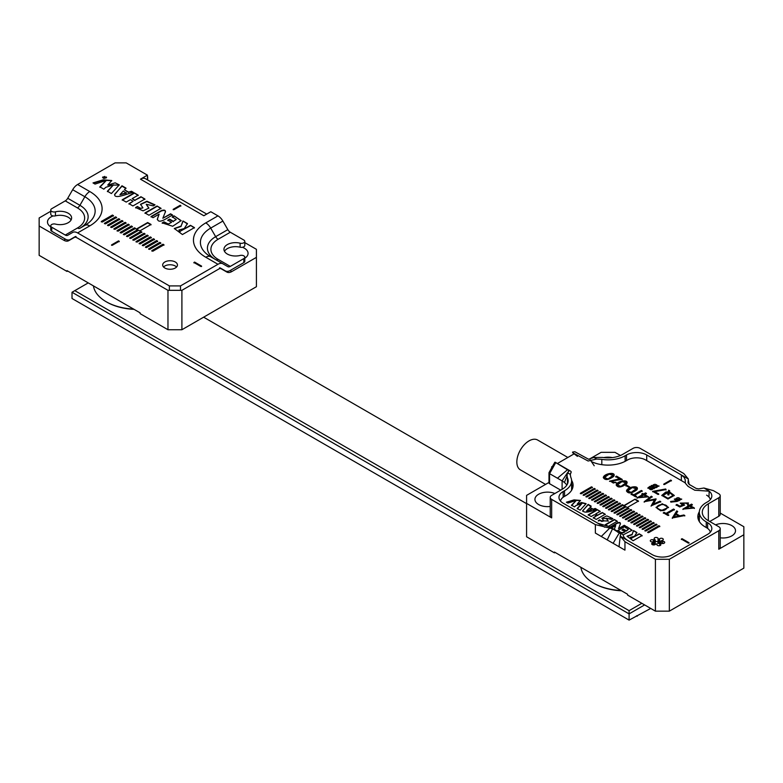 <?xml version="1.0" encoding="UTF-8"?>
<svg xmlns="http://www.w3.org/2000/svg" width="783" height="783" viewBox="0 0 783 783"><rect width="100%" height="100%" fill="white"/><g stroke="black" fill="none" stroke-linecap="round" stroke-linejoin="round"><path stroke-width="1.17" d="M629.092 620.116L629.092 613.882L72.016 292.255L72.016 298.489L629.092 620.116L650.712 608.44M526.587 503.645L203.629 317.184M88.244 282.888L74.806 290.65L629.092 610.671L641.835 603.311M644.624 604.916L629.092 613.882L629.092 610.671M74.806 290.65L72.016 292.255M636.579 615.79L637.274 616.192M571.12 472.208L570.23 474.322L570.787 477.287A24.126 13.928 180 0 1 571.61 480.889L571.61 489.336A24.126 13.928 180 0 1 571.541 490.373M708.967 497.058L709.183 491.186L707.636 490.138A14.28 8.241 180 0 1 711.825 495.972A14.28 8.241 180 0 1 707.636 501.795L706.246 502.598A23.637 13.644 180 0 0 699.327 512.248A23.637 13.644 180 0 0 706.246 521.899L707.636 522.701A14.28 8.241 180 0 1 711.825 528.535A14.28 8.241 180 0 1 707.636 534.358L672.48 554.667A14.28 8.241 180 0 1 652.278 554.667L620.4 536.257L620.293 535.445M571.61 480.889A24.126 13.928 180 0 1 564.543 490.745L563.153 491.548L563.153 497.254M548.991 482.426L526.587 495.365L526.587 503.4L551.663 517.876A4.923 2.838 180 0 1 550.214 515.87L550.214 497.371A4.923 2.838 0 0 1 551.663 495.365L562.106 489.336A20.681 11.941 180 0 0 568.164 480.889A20.681 11.941 180 0 0 567.46 477.796L566.882 475.193L568.898 470.603L555.078 462.185A10.336 5.97 120 0 0 555.078 462.185L570.592 471.131L571.247 471.914L570.181 474.831M550.214 497.371A4.923 2.838 0 0 0 551.663 499.388L551.663 517.876M526.587 503.4L526.587 536.776L554.442 552.857L554.442 552.054L627.565 594.268L627.565 595.07L655.41 611.151L655.41 559.287L624.951 541.699L620.4 536.257L620.733 533.83L612.58 528.779L595.354 524.61L551.663 499.388M563.153 491.548A14.28 8.241 180 0 0 558.964 497.371A14.28 8.241 180 0 0 563.153 503.205L597.791 523.201L609.36 526.714L620.704 532.969L623.385 535.161M572.588 452.094L572.667 452.701L572.588 452.094A10.336 5.97 -60 0 1 572.608 452.065L574.849 451.722L588.562 459.239L593.945 457.458L602.714 457.448A20.681 11.941 180 0 0 622.691 454.355L633.134 448.326A4.923 2.838 0 0 1 640.093 448.326L683.794 473.558L688.345 479L688.003 482.749L689.314 484.471L696.156 488.426L698.612 488.866L703.956 488.015L713.382 490.638L718.784 493.76A4.923 2.838 0 0 1 720.223 495.766A4.923 2.838 0 0 1 718.784 497.773L708.341 503.802L708.341 520.695L718.784 526.724A4.923 2.838 0 0 1 720.223 528.731A4.923 2.838 0 0 1 718.784 530.747L669.338 559.287L669.338 611.151L743.85 568.135L743.85 526.724L720.223 513.08M589.168 459.229L601.099 452.349L615.027 452.349L620.449 455.481M555.627 462.822L549.568 473.656L562.106 480.889A20.681 11.941 180 0 1 564.416 482.485A20.681 11.941 180 0 1 566.823 485.108M549.568 483.708A1.967 1.135 180 0 1 548.991 482.905L548.991 472.854A1.967 1.135 180 0 0 549.568 473.656L549.568 483.708L560.716 490.138M548.991 472.854A1.967 1.135 180 0 1 549.089 472.501L554.765 462.342M655.41 559.287L669.338 559.287M708.341 520.695A20.681 11.941 180 0 1 702.282 512.248A20.681 11.941 180 0 1 708.341 503.802M554.442 552.857L555.137 552.455M621.496 590.764A43.075 24.87 180 0 1 594.317 583.55L593.622 583.149A44.063 25.438 0 0 0 621.056 590.509M626.517 460.59L626.517 454.962L625.128 455.765A24.126 13.928 180 0 1 601.814 459.367L596.685 459.044L593.945 457.458M626.517 454.962A14.28 8.241 180 0 1 646.709 454.962L646.709 460.59M681.357 480.586L681.357 474.958L646.709 454.962M720.223 528.731L720.223 547.229A4.923 2.838 180 0 1 718.784 549.235L743.85 534.76M624.951 541.699L624.951 550.146L595.354 533.057L595.354 524.61M669.338 611.151L655.41 611.151M720.223 537.813A12.557 7.253 0 0 0 735.511 530.747A12.557 7.253 0 0 0 728.66 524.287A12.557 7.253 0 0 0 715.584 524.874M554.853 493.515A12.557 7.253 0 0 0 541.777 492.928A12.557 7.253 0 0 0 534.926 499.388A12.557 7.253 0 0 0 538.606 504.506A12.557 7.253 0 0 0 550.214 506.464M612.355 457.595A12.557 7.253 0 0 0 603.771 457.595M720.223 495.766L720.223 514.255A4.923 2.838 180 0 1 718.784 516.271L718.784 497.773M709.731 521.498L718.784 516.271M567.46 477.796L567.46 483.982M699.327 512.248L699.327 520.773A23.637 13.644 0 0 0 699.376 521.644M601.814 464.671L601.814 459.367M580.869 567.303A44.063 25.438 0 0 0 593.622 583.149L594.317 583.55M709.183 491.186L694.746 490.217L688.032 486.351L685.34 483.209L685.203 479.754L684.107 477.297L681.357 474.958L688.345 479M577.423 456.372L572.667 452.701L588.121 461.011L596.685 459.044M590.294 459.954L594.219 465.768M569.045 471.092L568.135 471.748M567.548 469.712L557.467 478.207M570.23 474.322L567.479 472.736L562.106 480.889L562.106 489.336M566.843 476.504L564.416 482.485M627.389 540.29C624.305 538.038 622.994 536.228 623.444 534.848L623.395 535.073M610.123 527.713L601.275 536.472M612.58 528.779L607.197 539.888M619.422 532.734L613.109 543.304M620.302 535.552L619.03 546.72M545.565 484.413L520.411 469.888A17.236 9.954 -60 0 1 517.769 456.078A17.236 9.954 -60 0 1 529.024 440.888A17.236 9.954 -60 0 1 537.647 440.036L567.851 457.478M627.32 507.482L626.087 506.777L614.949 513.208L614.058 512.699L625.196 506.258L623.973 505.554L635.121 499.123L638.458 501.051L627.32 507.482M658.885 525.706L659.775 526.225L648.627 532.655L647.737 532.137L658.885 525.706L659.775 526.626M656.076 524.091L656.966 524.6L645.818 531.031L644.928 530.522L656.076 524.091L656.966 525.001M653.267 522.467L654.157 522.985L643.019 529.416L642.129 528.897L653.267 522.467L654.157 523.387M650.458 520.852L651.348 521.361L640.21 527.791L639.32 527.282L650.458 520.852L651.348 521.762M647.658 519.227L648.549 519.746L637.401 526.176L636.51 525.657L647.658 519.227L648.549 520.147M644.849 517.602L645.74 518.121L634.592 524.551L633.701 524.042L644.849 517.602L645.74 518.522M642.04 515.987L642.931 516.496L631.793 522.936L630.902 522.418L642.04 515.987L642.931 516.897M639.231 514.362L640.122 514.881L628.984 521.312L628.093 520.793L639.231 514.362L640.122 515.283M636.422 512.748L637.313 513.256L626.175 519.687L625.284 519.178L636.422 512.748L637.313 513.658M633.623 511.123L634.514 511.642L623.366 518.072L622.475 517.553L633.623 511.123L634.514 512.043M630.814 509.508L631.705 510.017L620.567 516.447L619.676 515.938L630.814 509.508L631.705 510.418M628.005 507.883L628.896 508.402L617.758 514.832L616.867 514.314L628.005 507.883L628.896 508.803M622.397 504.644L623.288 505.152L612.14 511.593L611.249 511.074L622.397 504.644L623.288 505.564M619.588 503.019L620.479 503.538L609.34 509.968L608.45 509.459L619.588 503.019L620.479 503.939M616.779 501.404L617.67 501.913L606.531 508.353L605.641 507.834L616.779 501.404L617.67 502.314M613.97 499.779L614.861 500.298L603.722 506.728L602.832 506.21L613.97 499.779L614.861 500.699M611.171 498.164L612.061 498.673L600.913 505.104L600.023 504.595L611.171 498.164L612.061 499.074M608.362 496.539L609.252 497.058L598.114 503.489L597.223 502.97L608.362 496.539L609.252 497.459M605.553 494.925L606.443 495.433L595.305 501.864L594.414 501.355L605.553 494.925L606.443 495.835M602.744 493.3L603.634 493.819L592.496 500.249L591.605 499.73L602.744 493.3L603.634 494.22M599.944 491.675L600.835 492.194L589.687 498.624L588.796 498.115L599.944 491.675L600.835 492.595M597.135 490.06L598.026 490.569L586.878 497.009L585.987 496.491L597.135 490.06L598.026 490.98M594.326 488.435L595.217 488.954L584.079 495.385L583.188 494.876L594.326 488.435L595.217 489.355M591.517 486.82L592.408 487.329L581.27 493.77L580.379 493.251L591.517 486.82L592.408 487.731M577.394 503.812L580.467 500.425L574.037 499.887L566.403 502.216L567.91 503.087L576.357 500.396L571.521 505.172L574.526 506.904L575.975 505.515L581.828 503.665L577.198 508.441L580.193 510.183L586.105 503.665L581.466 502.5L577.394 504.213L581.466 502.5M591.126 506.493L588.141 504.771L582.699 510.712C584.059 512.982 588.699 512.503 596.636 509.263L595.276 508.48L593.044 509.116L589.981 507.345L591.126 506.092L588.141 504.369L582.581 511.152M633.104 540.73L642.109 535.523L639.134 533.8L631.372 538.283L630.462 537.314L634.524 536.257L636.873 532.499L633.506 530.561L632.126 534.358L627.026 536.189L633.104 540.73M608.303 526.391L617.298 521.204L614.322 519.481L605.328 524.669L608.303 526.391M689.011 542.707L688.316 543.108L681.357 539.086L682.052 538.684L689.011 542.707M662.261 503.763L668.516 507.374L660.695 510.849L656.037 507.355L662.261 503.763L668.506 507.58M636.951 489.796C631.627 493.554 628.142 493.926 626.508 490.931C627.026 487.143 638.047 485.02 637.362 488.739L636.951 489.796M626.645 483.835C621.31 487.594 617.836 487.975 616.201 484.98C616.72 481.193 627.731 479.069 627.056 482.788L626.645 483.835M622.201 479.402L610.711 481.124L613.353 482.651L616.26 482.602L609.526 481.163L619.578 478.824L615.712 476.593L616.524 476.123L622.201 479.402M613.745 476.397C608.42 480.155 604.936 480.537 603.302 477.532C603.83 473.744 614.841 471.63 614.166 475.35L613.745 476.397M684.792 515.537L672.284 517.964L676.737 510.888L677.638 511.407L676.199 513.756L679.801 515.84L683.853 514.999L684.792 515.537M676.326 500.807L674.349 499.055L681.69 499.065L677.207 501.414L670.894 502.128L670.659 501.472L676.326 500.807L670.659 501.874M669.475 491.91L674.271 495.424L667.968 499.016L661.792 495.404L665.756 492.057L668.339 491.822L668.672 490.197L669.7 490.794L669.475 492.311L674.261 495.629M654.099 487.838L654.285 488.494L647.815 487.995L649.978 486.341L651.642 486.419L651.339 485.48L659.012 485.959L654.099 487.838L654.265 488.69M686.818 503.772L687.298 502.97L681.504 503.126L684.636 505.035L679.713 506.983L676.101 504.888L676.894 504.438L679.869 506.151L682.561 505.074L680.3 503.107L688.463 502.98L687.68 504.262L686.818 503.772M654.735 491.646L658.738 493.965L657.955 494.416L652.65 491.352L665.687 488.993L666.02 489.59L654.735 491.646L658.738 494.367M670.737 480.087L671.432 480.488L664.464 484.511L663.769 484.109L670.737 480.087L671.432 480.889M699.336 511.749A25.115 14.495 0 0 0 697.849 516.672A25.115 14.495 0 0 0 705.199 526.92L706.599 527.732A12.802 7.39 180 0 1 710.289 532.254M706.599 495.159A12.802 7.39 180 0 1 710.289 499.681M591.371 461.549A25.604 14.779 0 0 0 626.165 460.786L627.565 459.983A12.802 7.39 180 0 1 645.662 459.983L685.291 482.866M552.964 467.578L551.663 466.825L552.553 466.306M557.447 463.477L574.145 453.837M560.501 501.091A12.802 7.39 180 0 1 564.191 496.569L565.59 495.766A25.604 14.779 0 0 0 573.087 485.313A25.604 14.779 0 0 0 571.59 480.331M652.738 542.805A1.967 1.135 0 0 0 651.701 543.813A1.967 1.135 0 0 0 653.188 544.909A1.967 1.135 0 0 0 655.41 544.351L656.976 543.793L656.937 544.586A1.967 1.135 0 0 0 656.937 544.616A1.967 1.135 0 0 0 658.904 545.751A1.967 1.135 0 0 0 660.872 544.616A1.967 1.135 0 0 0 660.578 544.019L659.795 543.206L661.704 543.373A1.967 1.135 0 0 0 663.69 543.402A1.967 1.135 0 0 0 664.708 542.404A1.967 1.135 0 0 0 662.682 541.268L660.813 541.004L662.271 540.387A1.967 1.135 0 0 0 663.299 539.389A1.967 1.135 0 0 0 661.811 538.283A1.967 1.135 0 0 0 659.599 538.851L658.033 539.399L658.072 538.606A1.967 1.135 0 0 0 658.072 538.577A1.967 1.135 0 0 0 656.105 537.441A1.967 1.135 0 0 0 654.128 538.577A1.967 1.135 0 0 0 654.422 539.174L655.214 539.986L653.306 539.82A1.967 1.135 0 0 0 651.309 539.79A1.967 1.135 0 0 0 650.301 540.789A1.967 1.135 0 0 0 652.327 541.924L654.187 542.188L652.738 542.805L652.738 544.811M658.033 543.422L658.033 539.389L658.033 543.412L659.599 542.864A1.967 1.135 0 0 1 660.813 542.306M656.976 543.793L656.976 544.851L656.976 543.793M690.391 505.74L694.384 508.04L682.933 509.077L688.756 505.72L687.738 505.133L688.541 504.673L689.549 505.26L691.497 504.135L692.329 504.614L690.391 506.141L694.384 508.451M626.566 485.157L629.689 486.957L629.003 487.359L625.871 485.548L626.566 485.157L629.689 487.359M642.197 490.951L634.661 495.306L636.52 496.383L635.708 496.853L631.127 494.21L631.94 493.74L633.799 494.817L641.346 490.461L642.197 490.951M653.12 504.203L659.952 501.198L660.754 501.668L651.211 505.808L654.539 499.808L644.184 501.746L651.339 496.226L652.161 496.706L647.003 500.631L656.144 499.006L653.12 504.604L659.952 501.198M674.408 509.547L666.862 513.902L668.731 514.979L667.919 515.449L663.328 512.796L664.141 512.327L666.01 513.403L673.556 509.048L674.408 509.547M644.468 494.504L648.461 496.814L637.01 497.851L642.833 494.484L641.825 493.907L642.628 493.437L643.636 494.024L645.584 492.899L646.415 493.388L644.468 494.905L648.461 497.215M605.239 514.235L602.254 512.513L597.723 515.126L595.667 513.942L600.199 511.328L597.214 509.606L588.209 514.803L591.194 516.526L594.346 514.705L596.401 515.889L593.25 517.71L596.235 519.432L605.239 514.235M611.112 528.192L615.692 525.55L614.332 529.298M617.112 530.894L625.744 526.137L624.247 525.285L618.482 528.613L620.381 523.807C620.508 522.467 619.48 522.153 617.298 522.897L609.624 527.331M601.677 521.047L599.621 519.863L598.29 520.626L608.254 521.038L606.267 518.18L611.523 519.403L612.854 518.63L606.776 515.899L601.941 518.219L603.732 520.793L601.677 521.449L599.621 519.863M623.405 534.76L632.087 530.228L626.772 526.636L625.441 527.399L628.377 529.308L626.243 530.727L623.425 529.102L622.094 529.866L624.912 531.5C622.563 532.998 620.665 532.88 619.226 531.138L617.895 531.911M658.033 542.365A1.967 1.135 0 0 0 655.214 541.582M655.136 540.143L655.214 544.009L654.187 544.156M572.843 487.32A25.604 14.779 0 0 0 571.61 484.383M551.663 466.825L551.663 467.901M699.327 515.791A25.115 14.495 0 0 0 698.093 518.679M663.769 484.511L670.737 480.488M652.65 491.763L665.687 488.993M665.687 489.395L666.02 489.992M676.101 505.299L676.894 504.438M676.894 504.839L679.869 506.151M679.869 506.552L682.561 505.074M680.31 503.303L688.443 503.185M687.073 503.919L687.268 503.166M681.523 503.322L684.009 505.28M648.95 488.435L648.95 488.054C650.448 489.708 651.867 489.767 653.208 488.23C651.759 486.615 650.34 486.556 648.95 488.034L648.95 488.455C650.448 490.109 651.867 490.168 653.208 488.631L653.208 488.357M647.835 488.191L651.642 486.419M651.358 485.685L658.992 486.165M652.445 485.91L652.435 486.165C654.304 488.191 656.115 488.279 657.847 486.409L657.818 486.214M652.435 485.763C654.304 487.789 656.115 487.878 657.847 486.008C655.9 483.904 654.089 483.806 652.425 485.714L652.435 486.165M667.811 494.445L668.202 492.497L662.995 495.404L668.016 498.321L673.086 495.394L669.328 492.595L668.829 495.032L667.811 494.445M667.811 494.846L668.202 492.497M663.005 495.6L668.016 498.722L673.077 495.59M661.801 495.6L665.756 492.458L668.339 491.822M668.339 492.223L668.672 490.197M668.672 490.598L669.7 491.195M674.369 499.251L681.67 499.26M675.553 499.28L675.523 499.476C677.178 501.335 678.832 501.335 680.496 499.476L680.476 499.28M675.523 499.476L675.523 499.074C677.178 500.934 678.832 500.934 680.496 499.074C678.832 497.225 677.178 497.225 675.523 499.074M692.045 507.619L689.588 506.2L686.104 508.216L692.045 508.02L686.104 508.216M682.933 509.479L688.756 505.72M687.738 505.534L688.541 504.673M688.541 505.074L689.549 505.26M689.549 505.661L691.497 504.135M691.497 504.536L692.329 505.015M625.871 485.959L626.566 485.558M636.52 496.784L634.661 495.306M631.127 494.611L631.94 493.74M631.94 494.142L633.799 494.817M633.799 495.218L641.346 490.461M641.346 490.863L642.197 491.352M659.952 501.6L660.754 502.069M651.074 506.131L654.539 499.808M644.184 502.148L651.339 496.226M651.339 496.628L652.161 497.107M655.939 498.879L647.003 500.631M668.731 515.38L666.862 513.902M663.328 513.198L664.141 512.327M664.141 512.738L666.01 513.403M666.01 513.814L673.556 509.048M673.556 509.449L674.408 509.948M675.758 514.431L674.153 517.005L678.616 516.085L675.758 514.431M678.616 516.085L674.153 517.005M672.284 518.366L676.737 510.888M676.737 511.289L677.638 511.808M679.801 515.84L676.199 513.756M679.801 516.242L683.853 514.999M683.853 515.4L684.792 515.938M608.381 478.707L613.04 475.369L609.105 474.165L604.437 477.513L608.381 479.108L613.02 475.575M603.321 477.728C604.378 474.067 614.322 472.169 614.146 475.545M604.456 477.708L608.381 479.108M610.73 481.33L613.353 483.062L615.458 482.142M615.458 482.543L616.26 483.003M609.546 481.359L619.578 478.824M615.712 476.994L616.524 476.123M616.524 476.524L622.201 479.803M621.271 486.145L625.94 482.817L622.005 481.614L617.327 484.961L621.271 486.546L625.911 483.013M616.211 485.176C617.278 481.516 627.222 479.607 627.036 482.994M617.356 485.157L621.271 486.546M631.587 492.096L636.246 488.768L632.312 487.564L627.643 490.912L631.587 492.507L636.227 488.974M626.527 491.127C627.584 487.466 637.528 485.558 637.352 488.944M627.663 491.107L631.587 492.507M646.132 496.393L643.675 494.973L640.191 496.98L646.132 496.794L640.191 496.98M637.01 498.252L642.833 494.484M641.825 494.308L642.628 493.437M642.628 493.838L643.636 494.024M643.636 494.425L645.584 492.899M645.584 493.3L646.415 493.789M657.417 508.529L657.417 508.128C661.361 511.123 664.659 510.859 667.322 507.335L667.322 507.335C667.586 503.068 655.254 504.066 657.417 508.128L657.417 508.529C661.361 511.524 664.659 511.26 667.322 507.736L667.322 507.746M656.037 507.55L662.261 504.164M614.058 513.1L625.196 506.258M623.973 505.955L635.121 499.123M635.121 499.525L638.458 501.453M681.357 539.487L682.052 538.684M682.052 539.086L689.011 543.108M617.298 521.605L614.322 519.481M614.322 519.883L605.328 525.07M605.239 514.637L602.254 512.513M602.254 512.914L597.723 515.126M597.723 515.527L595.667 513.942M600.199 511.73L597.214 509.606M597.214 510.007L588.209 515.204M593.25 518.111L596.401 515.889M642.109 535.924L639.134 533.8M639.134 534.202L631.372 538.283M631.372 538.684L630.491 537.52M636.873 532.9L633.506 530.561M633.506 530.962L632.126 534.358M632.126 534.76L627.036 536.394M620.381 524.209C620.508 522.868 619.48 522.564 617.298 523.298L610.515 527.213M614.479 528.789L615.692 525.55M625.744 526.548L624.247 525.285M624.247 525.687L618.482 528.613M591.39 509.596L586.614 511.045L589.139 508.294L591.39 509.997L586.614 511.045M596.636 509.674L595.276 508.48M595.276 508.881L593.044 509.116M593.044 509.518L589.981 507.345M599.621 520.264L598.29 521.028M608.234 521.233L606.316 518.395M612.502 518.835L601.961 518.424M603.683 520.989L601.677 521.449M586.075 503.87L581.466 502.901M580.438 500.631L574.096 500.268L566.853 502.48M571.521 505.573L576.357 500.396M577.198 508.852L581.828 503.665M628.289 529.504L626.243 531.128L623.425 529.504L622.094 530.267M619.226 531.138L619.226 531.549C620.665 533.282 622.563 533.399 624.912 531.902L624.912 531.5M619.226 531.549L617.895 532.313M632.057 530.434L626.772 526.636M626.772 527.037L625.441 527.801M580.379 493.652L591.517 487.222M583.188 495.277L594.326 488.837M585.987 496.892L597.135 490.461M588.796 498.517L599.944 492.086M591.605 500.131L602.744 493.701M594.414 501.756L605.553 495.326M597.223 503.371L608.362 496.941M600.023 504.996L611.171 498.565M602.832 506.621L613.97 500.18M605.641 508.236L616.779 501.805M608.45 509.86L619.588 503.42M611.249 511.475L622.397 505.045M616.867 514.715L628.005 508.284M619.676 516.34L630.814 509.909M622.475 517.955L633.623 511.524M625.284 519.579L636.422 513.149M628.093 521.204L639.231 514.764M630.902 522.819L642.04 516.389M633.701 524.444L644.849 518.003M636.51 526.059L647.658 519.628M639.32 527.683L650.458 521.253M642.129 529.298L653.267 522.868M644.928 530.923L656.076 524.493M647.737 532.538L658.885 526.107M104.012 177.183L104.296 178.044L105.911 177.115L104.971 177.369L104.687 176.41L103.376 177.349M106.204 177.643L103.405 177.947L102.935 177.281L106.204 177.252L106.057 178.035M103.405 178.181L102.935 177.301M136.536 228.959L137.7 229.634L126.562 236.065L127.56 236.642L138.708 230.212L139.873 230.887L151.021 224.457L147.674 222.529L136.536 228.959M112.439 215.051L113.447 215.628L102.309 222.059L101.301 221.481L112.439 215.051L113.447 216.03M125.074 222.343L126.073 222.92L114.935 229.35L113.936 228.773L125.074 222.343L126.073 223.321M150.336 236.926L151.334 237.503L140.196 243.934L139.188 243.356L150.336 236.926L151.334 237.905M162.962 244.218L163.97 244.795L152.822 251.226L151.824 250.648L162.962 244.218L163.97 245.196M111.568 244.903L112.263 245.304L119.231 241.281L118.536 240.88L111.568 244.903M153.488 238.746L154.496 239.324L143.348 245.764L142.349 245.177L153.488 238.746L154.496 239.725M140.862 231.455L141.86 232.032L130.722 238.472L129.724 237.885L140.862 231.455L141.86 232.434M128.236 224.163L129.234 224.741L118.096 231.181L117.088 230.594L128.236 224.163L129.234 225.142M115.6 216.871L116.608 217.449L105.46 223.889L104.462 223.302L115.6 216.871L116.608 217.85M71.077 219.974A11.569 6.685 180 0 0 55.436 215.854A3.357 1.938 180 0 1 50.748 214.082L50.748 210.059A3.357 1.938 0 0 1 51.737 208.689L65.263 200.879A4.923 2.838 120 0 0 67.73 198.275L72.672 189.711A9.846 5.687 -60 0 1 77.595 184.504L115.052 162.884L126.19 162.884L147.429 175.147L140.47 179.17L203.834 215.756L210.803 211.733L217.958 215.863A9.846 5.687 60 0 1 222.881 221.06L227.833 229.634A4.923 2.838 -120 0 0 230.3 232.238L243.826 240.048A3.357 1.938 0 0 1 244.805 241.418A3.357 1.938 0 0 1 240.117 243.19A11.569 6.685 180 0 0 223.948 249.317A11.569 6.685 180 0 0 240.117 255.454A3.357 1.938 0 0 1 244.805 257.225A3.357 1.938 0 0 1 243.826 258.596L230.3 266.406A4.923 2.838 -60 0 1 227.833 266.651L222.881 263.793A9.846 5.687 120 0 0 217.958 264.282L180.511 285.903L180.511 289.925M169.363 289.925L169.363 285.903L77.595 232.923A9.846 5.687 -120 0 0 72.672 232.434L67.73 235.292A4.923 2.838 60 0 1 65.263 235.047L77.448 228.01A24.616 14.211 0 0 0 77.448 207.916L65.263 200.879M169.363 285.903L180.511 285.903M164.841 268.011A7.39 4.267 180 0 1 162.678 264.997A7.39 4.267 180 0 1 170.058 260.739A7.39 4.267 180 0 1 177.447 264.997A7.39 4.267 180 0 1 172.886 268.941A7.39 4.267 180 0 1 164.841 268.011M201.574 266.103L200.879 266.504L193.91 262.491L194.605 262.09L201.574 266.103M121.913 220.522L122.921 221.1L111.773 227.53L110.775 226.953L121.913 220.522L122.921 221.501M134.549 227.814L135.547 228.391L124.409 234.822L123.401 234.244L134.549 227.814L135.547 228.793M147.175 235.106L148.183 235.683L137.035 242.113L136.036 241.536L147.175 235.106L148.183 236.084M159.81 242.397L160.809 242.975L149.67 249.405L148.662 248.828L159.81 242.397L160.809 243.376M156.649 240.577L157.647 241.154L146.509 247.585L145.511 247.007L156.649 240.577L157.647 241.556M144.023 233.275L145.021 233.863L133.883 240.293L132.875 239.715L144.023 233.275L145.021 234.264M131.387 225.984L132.396 226.571L121.248 233.001L120.249 232.424L131.387 225.984L132.396 226.972M118.762 218.692L119.76 219.279L108.622 225.71L107.614 225.132L118.762 218.692L119.76 219.68M159.115 214.17L157.51 218.496C157.774 225.132 167.591 217.703 172.524 214.963L170.537 213.818L162.844 218.261L165.379 211.86C165.556 210.059 164.185 209.648 161.269 210.637L151.031 216.548L153.018 217.694L159.115 214.17L157.295 219.406M165.379 211.86L165.526 211.302M125.955 188.478L121.982 186.188L114.719 194.233C113.887 199.371 125.358 194.536 133.296 192.315L131.485 191.267L128.52 192.109L124.428 189.75L125.955 188.077L121.982 185.777L114.572 194.82M182.429 234.548L194.438 227.608L190.455 225.318L180.11 231.288L178.906 230.006L184.25 228.548L187.45 223.576L182.958 220.992L181.118 226.052L174.315 228.499L182.429 234.548M169.588 219.132L167.816 220.15L171.575 222.323L168.296 224.036L163.99 221.853L162.218 222.881L172.681 226.267L181.137 220.64L174.051 215.844L172.28 216.862L176.185 219.416L173.346 221.305L169.588 219.132L167.816 220.561M148.976 215.227L160.985 208.298L157.001 205.998L144.992 212.937L148.976 215.227M140.137 208.082L137.387 206.497L135.616 207.524L143.093 210.852L148.907 208.063L146.255 204.265L153.262 205.89L155.034 204.862L146.93 201.221L140.49 204.314L142.878 207.749L140.137 208.484L137.387 206.497M144.924 199.029L140.95 196.729L134.911 200.213L132.17 198.637L138.209 195.153L134.226 192.853L122.217 199.782L126.2 202.083L130.399 199.655L133.139 201.241L128.941 203.668L132.914 205.958L144.924 199.029M107.711 185.082L111.763 180.53L103.199 179.826L93.011 182.919L95.027 184.083L106.204 180.452L99.842 186.863L103.845 189.173L105.774 187.323L113.525 184.837L107.408 191.228L111.401 193.538L119.28 184.857L115.179 182.84L107.711 185.082L119.261 185.062M104.57 178.416L106.557 177.261L102.573 177.242L104.57 178.416M180.159 205.303L180.853 205.704L173.895 209.717L173.2 209.315L180.159 205.303L180.853 206.105M50.748 210.059A3.357 1.938 0 0 0 55.436 211.831A11.569 6.685 180 0 1 71.615 217.968A11.569 6.685 180 0 1 55.436 224.095A3.357 1.938 0 0 0 50.748 225.866L50.748 229.889A3.357 1.938 180 0 0 51.737 231.259L65.263 239.069A9.846 5.687 -120 0 0 70.186 239.559L75.139 236.701A4.923 2.838 60 0 1 76.029 236.466M50.748 225.866A3.357 1.938 0 0 0 51.737 227.236L65.263 235.047M219.524 267.825A4.923 2.838 -60 0 1 220.424 268.06L225.377 270.918A9.846 5.687 120 0 0 230.3 270.429L243.826 262.618L243.826 258.596M224.486 251.333A11.569 6.685 180 0 1 240.117 247.213L240.117 243.19M244.805 257.225L244.805 261.248A3.357 1.938 180 0 1 243.826 262.618M244.805 241.418L244.805 245.431A3.357 1.938 180 0 1 240.117 247.213M147.429 175.147L147.429 179.17L146.832 179.513M176.576 267.013A7.39 4.267 0 0 0 175.284 266.005A7.39 4.267 0 0 0 163.549 267.013M230.3 232.238L218.114 239.275A24.616 14.211 0 0 0 218.114 259.369A4.923 2.838 120 0 1 215.658 259.623L222.881 263.793M70.186 239.559L75.148 236.691L70.186 239.559M220.415 268.05L225.377 270.918M77.448 228.01A4.923 2.838 60 0 0 79.895 228.264L84.858 225.396A35.098 20.26 0 0 0 84.858 196.739L79.915 205.312A28.1 16.228 180 0 1 79.964 228.225M140.47 179.17A9.846 5.687 -60 0 1 145.393 178.681L206.722 214.082M193.91 262.892L194.605 262.09M194.605 262.491L201.574 266.504M104.462 223.703L115.6 217.273M110.775 227.354L121.913 220.923M117.088 231.005L128.236 224.564M123.401 234.646L134.549 228.215M129.724 238.296L140.862 231.856M136.036 241.937L147.175 235.507M142.349 245.588L153.488 239.148M148.662 249.229L159.81 242.799M119.231 241.683L118.536 240.88M118.536 241.281L111.568 245.304M151.824 251.049L162.962 244.619M145.511 247.408L156.649 240.978M139.188 243.758L150.336 237.327M132.875 240.117L144.023 233.686M126.562 236.466L137.7 229.634M151.021 224.858L147.674 222.93L136.536 229.36M120.249 232.825L131.387 226.395M113.936 229.174L125.074 222.744M107.614 225.533L118.762 219.103M101.301 221.883L112.439 215.452M165.379 212.262C165.556 210.461 164.185 210.05 161.269 211.038L151.031 216.95M157.51 218.897L157.305 219.602M172.524 215.364L170.537 213.818M170.537 214.219L162.844 218.261M126.317 192.745L119.946 194.683L123.303 191.013L126.317 193.156L119.946 194.683M133.296 192.716L131.485 191.267M131.485 191.669L128.52 192.109M128.52 192.51L124.428 189.75M194.438 228.01L190.455 225.318M190.455 225.719L180.11 231.288M180.11 231.69L178.925 230.202M187.45 223.977L182.958 220.992M182.958 221.393L181.118 226.052M181.118 226.453L174.325 228.695M168.296 224.036L171.575 222.323M168.296 224.437L163.99 221.853M163.99 222.255L162.218 223.282M181.118 220.845L174.051 215.844M174.051 216.245L172.28 217.263M176.126 219.612L173.346 221.305M173.346 221.706L169.588 219.534M160.985 208.699L157.001 205.998M157.001 206.399L144.992 213.338M137.387 206.898L135.616 207.926M148.887 208.268L146.294 204.48M154.682 205.068L146.92 201.623L140.509 204.51M142.849 207.945L140.137 208.484M144.924 199.43L140.95 196.729M140.95 197.13L134.911 200.213M134.911 200.614L132.17 198.637M138.209 195.554L134.226 192.853M134.226 193.254L122.217 200.184M128.941 204.069L133.139 201.241M111.744 180.736L103.258 180.207L93.471 183.183M99.842 187.264L106.282 180.501M107.408 191.629L113.525 184.837M103.405 178.348L102.935 177.682L103.405 178.348M106.527 177.496L106.136 176.968M103.102 176.889L102.602 177.447M173.2 209.717L180.159 205.704M104.472 177.33L103.718 177.408L104.472 177.33M103.718 177.712L104.159 177.183M104.951 176.958L104.687 176.41M104.687 176.811L104.442 177.487M244.805 242.622L256.413 249.317L256.413 286.715L181.901 329.731L167.973 329.731L167.973 290.327L76.803 237.689A4.923 2.838 -120 0 0 74.336 237.445L68.698 240.704A9.846 5.687 60 0 1 63.775 240.215L65.518 239.207M50.748 211.263L39.15 217.968L39.15 255.356L67.005 271.437L67.7 271.035M67.005 271.437L67.005 270.634L140.118 312.848L140.118 313.65L167.973 329.731M134.05 309.344A43.075 24.87 180 0 1 106.87 302.13L106.175 301.729A44.063 25.438 0 0 0 133.609 309.089M167.973 290.327L181.901 290.327L181.901 329.731M230.045 270.566L231.788 271.574A9.846 5.687 -60 0 1 226.864 272.063L221.217 268.804A4.923 2.838 120 0 0 218.76 269.049L181.901 290.327M147.429 177.487A1.967 1.135 0 0 0 147.664 176.958A1.967 1.135 0 0 0 147.429 176.42M231.788 271.574L256.413 257.362M39.15 226.003L63.775 240.215M244.805 258.224A12.557 7.253 0 0 0 248.074 253.34A12.557 7.253 0 0 0 242.427 247.291M53.136 215.932A12.557 7.253 0 0 0 47.489 221.981A12.557 7.253 0 0 0 50.748 226.864M219.925 268.06A9.846 5.687 120 0 0 220.209 268.207L221.07 268.432M74.493 237.073L75.344 236.848A9.846 5.687 -120 0 0 75.638 236.701M93.431 285.883A44.063 25.438 0 0 0 106.175 301.729L106.87 302.13M604.779 527.243L597.791 523.201M707.636 490.138L703.956 488.015M718.784 549.235L718.784 530.747M707.636 528.408L707.636 522.701M706.246 527.527L706.246 521.899M625.128 461.363L625.128 455.765M564.543 496.373L564.543 490.745M660.578 544.019L660.578 545.213M659.873 543.353L659.873 545.614M662.682 541.268L662.682 543.539M661.322 541.298L661.322 543.236M659.599 538.851L659.599 542.864M658.953 539.536L658.953 543.559M654.461 540.231L654.461 544.254M653.306 539.82L653.306 541.905M653.932 542.433L653.932 544.939M77.595 184.504L89.781 191.541A42.067 24.283 180 0 1 89.781 225.886L77.595 232.923M217.958 264.282L205.772 257.245A42.067 24.283 180 0 1 205.772 222.901L217.958 215.863M51.737 231.259L51.737 227.236M55.436 215.854L55.436 211.831M218.114 259.369L230.3 266.406M222.881 221.06L210.696 228.098A35.098 20.26 0 0 0 210.696 256.755L210.696 256.755A9.846 5.687 -60 0 0 205.772 257.245M215.599 259.584A28.1 16.228 180 0 1 215.648 236.672L210.696 228.098A9.846 5.687 60 0 0 205.772 222.901M218.114 239.275A4.923 2.838 -120 0 1 215.648 236.672L227.833 229.634M89.781 191.541A9.846 5.687 -60 0 0 84.858 196.739L72.672 189.711M67.73 198.275L79.915 205.312A4.923 2.838 -60 0 1 77.448 207.916M84.858 225.396L84.858 225.396A9.846 5.687 60 0 1 89.781 225.886M689.206 484.628L688.433 480.429M690.068 485.029L688.404 483.365M577.384 456.342L572.627 452.682M566.882 475.193L566.814 477.033L567.205 475.614M659.795 543.206L659.795 545.634M660.813 541.004L660.813 543.059M655.214 539.986L655.214 544.009M654.187 542.188L654.187 544.909M215.648 259.613L210.696 256.755M147.664 179.992L147.664 176.958"/></g></svg>
